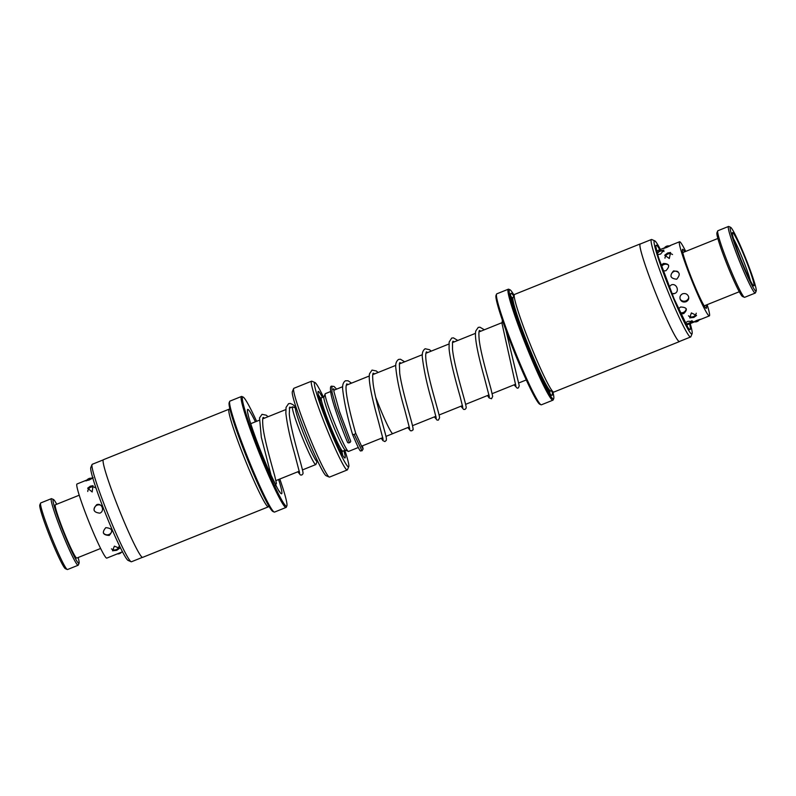 <?xml version="1.0" encoding="UTF-8"?>
<svg xmlns="http://www.w3.org/2000/svg" width="796" height="796" viewBox="0 0 796 796"><rect width="100%" height="100%" fill="white"/><g stroke="black" fill="none" stroke-linecap="round" stroke-linejoin="round"><path stroke-width="1.19" d="M409.373 426.945L392.776 433.611A31.124 2.388 68.1 0 1 378.18 403.681A31.094 2.388 68.1 0 1 375.662 397.144A31.124 2.388 68.1 0 0 378.18 403.681A31.094 2.388 68.1 0 0 392.776 433.611A31.124 2.388 68.1 0 0 392.876 433.571M330.559 391.562L325.315 393.672A31.124 2.388 68.1 0 0 333.922 421.472A31.124 2.388 68.1 0 0 348.539 451.431L358.28 447.511M343.852 450.705A35.88 2.756 -111.9 0 1 344.758 457.959A35.88 2.756 -111.9 0 1 328.161 423.442A35.88 2.756 -111.9 0 1 318.072 391.572A35.88 2.756 -111.9 0 1 322.44 397.433M318.4 394.925A33.969 2.607 -111.9 0 1 320.31 398.02M348.19 451.332L345.225 450.058A28.706 2.199 -111.9 0 1 331.942 422.447A28.706 2.199 -111.9 0 1 323.882 396.955L325.136 393.99M317.176 461.431L315.913 464.416A31.094 2.388 -111.9 0 1 315.773 464.565A31.094 2.388 -111.9 0 1 301.177 434.646A31.094 2.388 -111.9 0 1 292.58 406.865A31.094 2.388 -111.9 0 1 292.779 406.885L295.764 408.159M317.684 461.222L317.097 461.461A28.706 2.199 -111.9 0 1 303.624 433.84A28.706 2.199 -111.9 0 1 295.684 408.199L296.271 407.96M323.415 397.045A45.452 3.482 68.1 0 0 314.967 382.548A45.452 3.482 68.1 0 0 327.236 423.114A45.452 3.482 68.1 0 0 348.767 466.625A45.452 3.482 68.1 0 0 344.827 450.307M348.767 466.625L347.454 469.73A47.84 3.672 -111.9 0 1 347.245 469.958A47.84 3.672 -111.9 0 1 324.788 423.92A47.84 3.672 -111.9 0 1 311.554 381.185A47.84 3.672 -111.9 0 1 311.873 381.214L314.967 382.548M329.226 477.053L326.141 475.729A45.452 3.482 -111.9 0 1 305.107 432.009A45.452 3.482 -111.9 0 1 292.341 391.642L293.644 388.538A47.84 3.672 68.1 0 0 307.087 431.034A47.84 3.672 68.1 0 0 329.226 477.053A47.84 3.672 68.1 0 0 329.544 477.083L347.245 469.958M311.554 381.185L293.853 388.309A47.84 3.672 68.1 0 0 293.644 388.538M341.912 451.76A33.969 2.607 -111.9 0 1 342.678 455.312M67.272 569.508L65.421 568.712A34.447 2.647 -111.9 0 1 49.481 535.579A34.447 2.647 -111.9 0 1 39.8 504.982L40.586 503.122A35.88 2.756 68.1 0 0 50.665 534.992A35.88 2.756 68.1 0 0 67.272 569.508A35.88 2.756 68.1 0 0 67.511 569.528L78.127 565.26A35.88 2.756 -111.9 0 1 61.292 530.723A35.88 2.756 -111.9 0 1 51.362 498.674A35.88 2.756 -111.9 0 1 51.601 498.694L53.451 499.49A34.447 2.647 68.1 0 0 62.755 530.236A34.447 2.647 68.1 0 0 79.073 563.22A34.447 2.647 68.1 0 0 78.137 557.518M79.073 563.22L78.287 565.08A35.88 2.756 -111.9 0 1 78.127 565.26M100.634 548.474L76.784 558.066A28.706 2.199 -111.9 0 1 63.312 530.435A28.706 2.199 -111.9 0 1 55.372 504.793L79.222 495.212M56.725 504.256A34.447 2.647 68.1 0 0 53.451 499.49M51.362 498.674L40.745 502.943A35.88 2.756 68.1 0 0 40.586 503.122M362.399 445.86L363.115 448.964L362.001 450.815L354.31 434.606L355.683 433.233L362.399 448.009M333.176 389.324L333.773 388.766L333.972 391.712L339.504 411.502L350.638 440.994A1.672 1.104 157 0 1 349.414 442.705A1.672 1.104 157 0 1 347.553 442.297C342.171 429.75 334.022 407.353 331.415 395.95C329.982 388.886 330.151 385.642 331.922 386.219L334.051 386.458L336.599 389.135M354.31 434.606L352.509 434.308C347.603 417.85 344.37 403.184 342.787 390.299C342.161 385.513 343.056 382.329 345.484 380.767L348.091 380.786L351.553 383.125M738.499 254.491A34.447 2.647 68.1 0 0 756.2 291.018A34.447 2.647 68.1 0 0 747.912 263.974A34.447 2.647 68.1 0 0 730.579 227.288A34.447 2.647 68.1 0 0 738.499 254.491M756.2 291.018L755.414 292.878A35.88 2.756 -111.9 0 1 755.255 293.057A35.88 2.756 -111.9 0 1 736.967 254.829A35.88 2.756 -111.9 0 1 728.489 226.472A35.88 2.756 -111.9 0 1 728.728 226.492L730.579 227.288M744.399 297.306L742.549 296.51A34.447 2.647 -111.9 0 1 725.216 259.834A34.447 2.647 -111.9 0 1 716.927 232.78L717.713 230.92A35.88 2.756 68.1 0 0 726.35 259.098A35.88 2.756 68.1 0 0 744.399 297.306A35.88 2.756 68.1 0 0 744.638 297.326L755.255 293.057M739.275 255.287A28.706 2.199 -111.9 0 1 732.37 232.74A28.706 2.199 -111.9 0 1 747.126 263.178A28.706 2.199 -111.9 0 1 753.722 285.854A28.706 2.199 -111.9 0 1 739.275 255.287M750.389 280.729A26.308 2.02 68.1 0 0 744.588 263.745A26.308 2.02 68.1 0 0 733.504 238.74M728.489 226.472L717.873 230.74A35.88 2.756 68.1 0 0 717.713 230.92M122.484 551.807L106.803 558.105A39.949 3.065 68.1 0 1 97.351 541.578A39.949 3.065 68.1 0 1 82.177 504.037A39.949 3.065 68.1 0 1 77.003 483.988L86.794 480.048L85.152 480.874L89.132 480.008C94.406 477.272 94.525 476.933 89.49 478.983M116.713 550.325L119.569 548.275L114.385 546.146L112.495 550.792L116.713 550.325M109.221 535.439C113.37 530.842 112.226 528.245 105.798 527.658C101.689 532.484 102.833 535.071 109.221 535.439M99.848 513.151C105.132 511.112 101.788 502.415 96.634 504.734C92.396 509.609 93.46 512.415 99.848 513.151M92.177 491.978L93.023 485.689L90.406 486.147L87.65 488.207L92.177 491.978M92.008 477.948L91.301 478.247M686.152 324.38L692.868 321.325L687.903 321.295L685.306 322.868M680.829 313.942L683.724 313.584C688.003 309.455 686.968 307.266 680.61 307.017L678.451 308.788M671.914 293.615L674.719 293.485C680.023 291.535 676.451 282.689 671.247 284.938L669.147 286.789M663.118 270.939L665.894 270.749C670.252 266.063 669.416 263.635 663.396 263.476L661.108 265.237M657.725 254.63L660.63 254.063L663.874 250.113L660.053 250.83L657.118 252.422M696.997 320.33C702.201 318.689 702.032 318.897 696.48 320.947C691.495 323.126 691.664 322.927 696.997 320.33M693.823 317.435L696.54 315.485L691.366 312.908L689.744 317.883L693.823 317.435M688.411 296.231C687.177 293.913 685.247 293.097 682.61 293.794C680.222 295.117 679.456 297.007 680.291 299.495C681.515 301.754 683.436 302.5 686.062 301.734C688.46 300.48 689.246 298.639 688.411 296.231M676.7 279.227C680.869 274.262 679.814 271.486 673.555 270.899C669.287 275.734 670.332 278.51 676.7 279.227M669.287 258.491L670.59 252.511L667.665 252.969L664.7 255.237L669.287 258.491M666.68 247.466C672.003 244.879 672.182 244.671 667.197 246.859C661.645 248.909 661.466 249.108 666.68 247.466M670.899 245.268L669.337 245.944M684.719 251.805A31.81 2.438 68.1 0 0 682.58 249.307A31.81 2.438 68.1 0 0 696.45 289.943A31.81 2.438 68.1 0 0 706.321 308.35A31.81 2.438 68.1 0 0 706.132 305.067M685.724 251.407A39.949 3.065 68.1 0 0 679.555 241.765A39.949 3.065 68.1 0 0 696.968 292.789A39.949 3.065 68.1 0 0 709.345 315.893A39.949 3.065 68.1 0 0 707.137 304.669M664.491 247.874L662.769 248.551M103.221 459.889L92.286 464.277A52.526 4.03 68.1 0 0 92.057 464.536A52.526 4.03 68.1 0 0 92.296 468.307A52.526 4.03 68.1 0 0 111.142 521.848A52.526 4.03 68.1 0 0 131.131 561.727A52.526 4.03 68.1 0 0 131.469 561.757L142.404 557.359M230.014 409.462L229.437 409.214A52.626 4.04 68.1 0 0 229.099 409.184A52.626 4.04 68.1 0 0 229.109 413.214A52.626 4.04 68.1 0 0 248.75 468.695A52.626 4.04 68.1 0 0 268.351 506.833A52.626 4.04 68.1 0 0 268.58 506.574L268.829 505.997M274.172 512.037L272.938 511.51A58.844 4.517 -111.9 0 1 250.541 466.834A58.844 4.517 -111.9 0 1 229.437 406.855A58.844 4.517 -111.9 0 1 229.178 402.637L229.696 401.393A59.8 4.587 68.1 0 0 229.974 405.681A59.8 4.587 68.1 0 0 251.417 466.635A59.8 4.587 68.1 0 0 274.172 512.037A59.8 4.587 68.1 0 0 274.57 512.067L286.072 507.44A59.8 4.587 -111.9 0 1 263.794 464.108A59.8 4.587 -111.9 0 1 241.477 401.055A59.8 4.587 -111.9 0 1 241.467 396.478A59.8 4.587 -111.9 0 1 241.865 396.507L243.098 397.035A58.844 4.517 68.1 0 0 242.72 401.512A58.844 4.517 68.1 0 0 265.546 465.6A58.844 4.517 68.1 0 0 286.858 505.908A58.844 4.517 68.1 0 0 286.59 501.689A58.844 4.517 68.1 0 0 279.814 479.023M286.858 505.908L286.331 507.151A59.8 4.587 -111.9 0 1 286.072 507.44M131.131 561.727L128.166 560.454A50.228 3.851 -111.9 0 1 109.042 522.315A50.228 3.851 -111.9 0 1 91.033 471.113A50.228 3.851 -111.9 0 1 90.804 467.511L92.057 464.536M268.351 506.833L142.663 557.359A52.626 4.04 -111.9 0 1 123.062 519.221A52.626 4.04 -111.9 0 1 103.42 463.74A52.626 4.04 -111.9 0 1 103.41 459.71L229.099 409.184M256.611 421.323A58.844 4.517 68.1 0 0 243.098 397.035M241.467 396.478L229.964 401.104A59.8 4.587 68.1 0 0 229.696 401.393M651.417 239.516L640.263 244.004A52.526 4.03 68.1 0 0 660.919 305.883A52.526 4.03 68.1 0 0 679.446 341.474L690.6 336.987A52.526 4.03 -111.9 0 1 672.073 301.395A52.526 4.03 -111.9 0 1 651.417 239.516A52.526 4.03 -111.9 0 1 651.765 239.546L654.73 240.82A50.228 3.851 68.1 0 0 674.152 299.973A50.228 3.851 68.1 0 0 692.082 333.763A50.228 3.851 68.1 0 0 690.202 323.594M692.082 333.763L690.828 336.728A52.526 4.03 -111.9 0 1 690.6 336.987M679.486 341.564L553.797 392.09A52.626 4.04 -111.9 0 1 553.449 392.06L550.354 390.736A50.228 3.851 -111.9 0 1 532.972 356.717A50.228 3.851 -111.9 0 1 512.992 297.794L514.306 294.699A52.626 4.04 -111.9 0 1 514.534 294.44L640.223 243.914A52.626 4.04 68.1 0 0 660.919 305.903A52.626 4.04 68.1 0 0 679.486 341.564A52.626 4.04 68.1 0 0 679.675 341.385M553.449 392.06A52.626 4.04 -111.9 0 1 535.23 356.429A52.626 4.04 -111.9 0 1 514.306 294.699M552.076 391.473A55.014 4.219 -111.9 0 1 551.668 395.343A55.014 4.219 -111.9 0 1 532.623 358.1A55.014 4.219 -111.9 0 1 510.753 293.555A55.014 4.219 -111.9 0 1 513.728 296.072M510.763 296.142A53.103 4.07 -111.9 0 1 512.226 297.933M514.067 295.276A58.844 4.517 68.1 0 0 509.947 289.764A58.844 4.517 68.1 0 0 532.703 359.056A58.844 4.517 68.1 0 0 553.717 398.637A58.844 4.517 68.1 0 0 552.872 391.811M553.717 398.637L553.19 399.871A59.8 4.587 -111.9 0 1 552.931 400.169A59.8 4.587 -111.9 0 1 531.837 359.653A59.8 4.587 -111.9 0 1 508.316 289.207A59.8 4.587 -111.9 0 1 508.714 289.237L509.947 289.764M541.031 404.766L539.797 404.229A58.844 4.517 -111.9 0 1 519.43 364.389A58.844 4.517 -111.9 0 1 496.027 295.366L496.555 294.122A59.8 4.587 68.1 0 0 520.335 364.279A59.8 4.587 68.1 0 0 541.031 404.766A59.8 4.587 68.1 0 0 541.419 404.796L552.931 400.169M619.278 365.742L614.701 367.583M660.401 249.466A50.228 3.851 68.1 0 0 654.73 240.82M508.316 289.207L496.813 293.824A59.8 4.587 68.1 0 0 496.555 294.122M549.698 391.164A53.103 4.07 -111.9 0 1 549.897 393.473M345.345 450.108L342.768 451.143A28.706 2.199 -111.9 0 1 329.295 423.512A28.706 2.199 -111.9 0 1 321.355 397.881L319.335 397.642M318.888 396.915A31.094 2.388 -111.9 0 1 321.614 401.254M340.618 448.516A31.094 2.388 -111.9 0 1 341.653 453.541M349.414 442.705L336.091 406.985L332.012 392.269L331.922 386.219M278.61 479.51A45.452 3.482 -111.9 0 1 281.595 490.286A45.452 3.482 -111.9 0 1 267.934 468.436A45.452 3.482 -111.9 0 1 247.715 412.915A45.452 3.482 -111.9 0 1 255.416 421.8M550.553 390.816L549.807 391.115A50.228 3.851 -111.9 0 1 540.922 376.707M515.888 314.45A50.228 3.851 -111.9 0 1 512.335 297.903L511.53 297.893L512.037 298.41M510.942 297.197A51.67 3.96 -111.9 0 1 512.057 298.331M689.575 323.843A45.452 3.482 -111.9 0 1 674.053 298.769A45.452 3.482 -111.9 0 1 657.735 254.829A45.452 3.482 -111.9 0 1 659.775 249.715M549.31 390.995A51.67 3.96 -111.9 0 1 549.28 392.577M526.275 379.951L518.743 382.975M515.589 384.239L492.187 393.652M489.033 394.915L465.63 404.328M462.486 405.592L439.074 415.005M435.929 416.268L412.527 425.681M361.404 446.257L382.826 437.641M385.97 436.377L392.796 433.641M315.773 464.565L302.49 469.909M299.336 471.172L275.933 480.585M292.58 406.865L289.316 408.179M285.814 409.582L262.76 418.845M259.257 420.258L250.72 423.691M323.932 396.836L321.355 397.881M342.768 451.143L341.474 452.705M333.783 390.269L342.738 386.667M346.25 385.264L369.284 376.001M502.057 322.659L479.013 331.922M475.501 333.335L452.456 342.598M448.954 344.001L425.9 353.265M422.397 354.678L399.343 363.941M395.841 365.354L372.797 374.618M381.294 438.258L382.856 440.596L384.896 441.561L386.349 440.327L386.378 438.347C385.533 432.686 375.593 401.801 373.175 384.03C372.458 377.055 372.508 373.433 373.304 373.185L374.618 373.881M383.125 439.462L378.259 420.746C373.443 403.443 367.812 380.986 369.573 373.662L372.03 370.09L376.299 370.966L378.13 372.478M407.841 427.561L410.438 430.755L411.85 430.775L412.825 429.84C413.562 430.507 413.054 427.551 411.303 420.955C408.268 409.86 401.582 387.075 399.731 373.384L399.373 363.812L399.861 362.508L401.174 363.215M409.681 428.795L404.796 410.03C400.04 393.791 397.055 379.831 395.851 368.15C395.284 364.07 396.199 361.165 398.587 359.414L400.448 359.235L404.676 361.802M434.387 416.885L437.054 420.109L438.407 420.099L439.571 417.791C439.412 413.751 430.238 385.811 426.895 366.548C425.741 359.921 425.442 355.374 425.979 352.887L426.387 351.852M436.238 418.119L432.626 403.94C427.581 387.135 424.188 371.911 422.447 358.29C421.78 353.663 422.686 350.479 425.144 348.748L429.541 349.713L431.233 351.126M460.944 406.209L463.61 409.423L464.964 409.423L465.929 408.497C466.277 407.462 466.725 408.219 463.71 397.045C460.188 384.488 453.7 361.603 452.516 349.345L452.506 342.34L452.974 341.166L454.277 341.862M462.794 407.443L460.267 397.164C456.526 383.871 449.999 360.638 449.073 348.548L449.153 342.021L451.7 338.071L453.431 337.872L457.79 340.449M487.5 395.532L489.072 397.9L491.51 398.756L492.684 396.448L490.983 388.975C487.829 377.493 480.764 353.354 479.202 339.882C478.714 333.763 478.814 330.629 479.53 330.489L480.834 331.186M489.341 396.776L484.475 378.06C479.66 360.757 474.028 338.3 475.779 330.967L478.247 327.395L479.918 327.186L484.346 329.773M514.057 384.866L517.231 388.199L518.435 387.881L519.241 385.771L505.868 330.061M348.031 384.538L346.757 383.861L346.16 385.831C345.026 393.065 351.086 417.154 355.693 433.273M352.519 434.357C362.11 457.202 360.021 449.402 362.001 450.815M427.731 352.538L426.397 351.862M502.366 320.171L502.027 323.604L515.898 386.1M296.152 407.592L292.948 404.627L290.411 403.482L288.56 403.662L286.053 407.413L285.863 413.214C287.157 424.566 290.043 437.959 294.52 453.382L299.644 473.023M291.127 407.443L289.605 407.134L289.286 413.97C290.232 426.129 297.137 450.387 300.719 463.153C303.604 473.889 303.097 473.093 302.788 474.068L301.813 475.003L300.43 474.993L297.803 471.789M264.58 418.119L263.277 417.422C262.561 417.552 262.461 420.726 262.969 426.964C264.57 440.586 271.715 464.884 274.809 476.217L276.431 483.361L275.257 485.669M268.083 416.706L266.252 415.204L262.003 414.328L259.536 417.91L261.317 437.223L271.187 475.63M704.181 305.853L739.275 291.744M682.769 252.591L717.863 238.482M103.311 532.852A4.786 4.786 0 0 0 111.888 531.041M111.47 548.882A4.786 4.786 0 0 0 119.131 546.245M117.311 553.887A4.786 4.786 0 0 0 121.539 552.185M92.227 478.446A4.786 4.786 0 0 0 86.475 480.844M95.351 487.779A4.786 4.786 0 0 0 87.759 491.48M100.714 505.231A4.786 4.786 0 0 0 94.107 510.415M709.345 315.893L700.53 319.435M692.948 322.489L686.55 325.057M679.555 241.765L670.73 245.307M663.148 248.362L656.75 250.929M680.172 299.177A4.786 4.786 0 0 0 688.749 297.565M680.222 312.639A4.786 4.786 0 0 0 686.232 308.749M688.46 315.823A4.786 4.786 0 0 0 696.241 313.196M694.42 321.823A4.786 4.786 0 0 0 699.187 319.932M669.635 246.064A4.786 4.786 0 0 0 664.202 248.312M672.53 254.531A4.786 4.786 0 0 0 664.978 258.153M677.993 271.675A4.786 4.786 0 0 0 671.048 276.7M685.555 323.315A4.786 4.786 0 0 0 691.873 320.579M664.033 251.506A4.786 4.786 0 0 0 657.446 253.645M668.57 265.177A4.786 4.786 0 0 0 661.556 266.521M671.894 293.565A4.786 4.786 0 0 0 674.63 293.525M279.306 491.411L279.724 491.739C279.704 493.082 275.754 485.262 267.874 468.267C258.62 447.471 248.67 419.253 247.984 413.781L247.675 412.736M687.784 327.206L674.033 298.679L658.78 258.173C655.765 248.203 656.262 247.665 656.232 248.004L656.153 248.531M549.807 391.115L549.23 391.682L549.24 390.945M513.082 297.605L512.335 297.903"/></g></svg>
